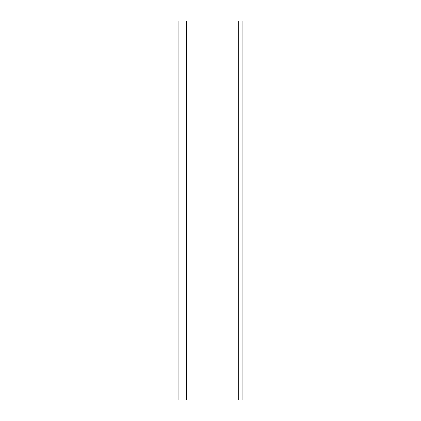 <?xml version="1.0" encoding="UTF-8"?>
<svg xmlns="http://www.w3.org/2000/svg" width="421" height="421" viewBox="0 0 421 421"><rect width="100%" height="100%" fill="white"/><g stroke="black" fill="none" stroke-linecap="round" stroke-linejoin="round"><path stroke-width="0.63" d="M238.286 399.95L242.075 399.95L242.075 21.05L186.503 21.05L186.503 399.95L238.286 399.95L238.286 21.05M186.503 21.05L178.925 21.05L178.925 399.95L186.503 399.95"/></g></svg>
